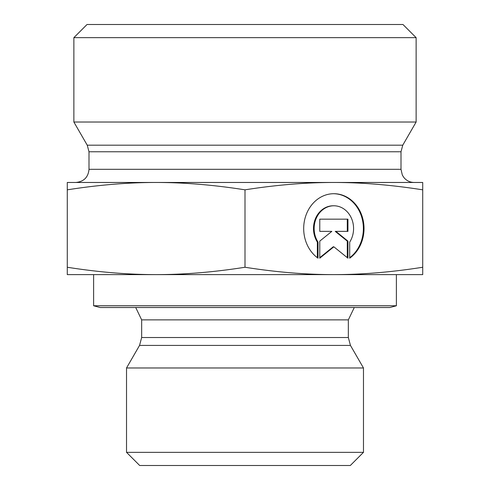 <?xml version="1.0" encoding="UTF-8"?>
<svg xmlns="http://www.w3.org/2000/svg" width="490" height="490" viewBox="0 0 490 490"><rect width="100%" height="100%" fill="white"/><g stroke="black" fill="none" stroke-linecap="round" stroke-linejoin="round"><path stroke-width="0.73" d="M318.016 258.193A34.839 30.172 -90 0 1 304.835 219.036A34.839 30.172 -90 0 1 333.855 193.709A34.839 30.172 -90 0 1 362.882 219.036A34.839 30.172 -90 0 1 349.701 258.193L349.701 242.097A22.767 19.716 90 0 0 351.465 218.301A22.767 19.716 90 0 0 333.855 205.782A22.767 19.716 90 0 0 316.252 218.301A22.767 19.716 90 0 0 318.016 242.097L318.016 258.193M349.701 257.709A34.839 30.172 90 0 0 362.165 218.785A34.839 30.172 90 0 0 333.531 193.709M317.361 257.709L317.361 242.097A22.767 19.716 -90 0 1 315.591 218.301A22.767 19.716 -90 0 1 333.2 205.782L333.855 205.782M318.016 242.097L317.361 242.097M319.774 231.366L319.774 219.171L347.943 219.171L347.943 231.366L335.871 231.366L347.943 241.123L347.943 258.193L333.855 246.807L319.774 258.193L319.774 241.123L331.84 231.366L319.774 231.366L331.185 231.366M319.774 257.66L333.2 246.807L333.855 246.807M347.281 257.66L347.281 241.123L335.215 231.366L335.871 231.366M347.943 241.123L347.281 241.123M347.281 231.366L347.281 219.171L319.774 219.171M67.283 274.621L67.283 267.252C98.441 272.164 128.062 274.621 156.145 274.621L67.283 274.621M156.145 274.621C184.222 274.621 213.842 272.164 245 267.252C276.158 272.164 305.778 274.621 333.855 274.621L156.145 274.621M333.855 274.621C361.938 274.621 391.559 272.164 422.717 267.252L422.717 274.621L333.855 274.621M67.283 189.838L67.283 182.47L422.717 182.47L422.717 189.838C391.559 184.926 361.938 182.47 333.855 182.47C305.778 182.47 276.158 184.926 245 189.838C213.842 184.926 184.222 182.47 156.145 182.47C128.062 182.47 98.441 184.926 67.283 189.838L67.283 267.252M245 189.838L245 267.252M422.717 189.838L422.717 267.252M304.241 367.978L126.524 367.978L139.546 345.419L350.454 345.419L363.476 367.978L304.241 367.978M396.386 305.766L93.615 305.766L100.193 307.53L389.807 307.53L396.386 305.766L396.386 274.621M126.524 452.337L139.687 465.5L350.313 465.5L363.476 452.337L126.524 452.337L126.524 367.978M89.002 151.771L400.998 151.771L400.998 169.307L89.002 169.307L89.002 151.771L87.238 145.187L73.868 122.022L416.132 122.022L402.762 145.187L87.238 145.187M89.002 169.307C88.225 177.3 83.839 181.692 75.84 182.47L156.145 182.47M333.855 182.47L414.16 182.47C409.989 182.384 406.565 180.737 403.889 177.539L402.339 175.095L400.998 169.307M416.132 37.663L402.97 24.5L87.03 24.5L73.868 37.663L416.132 37.663L416.132 122.022M141.659 337.524L141.659 319.872L348.341 319.872L348.341 337.524L141.659 337.524L139.546 345.419M348.341 337.524L350.454 345.419M348.341 319.872L354.276 307.53M141.659 319.872L135.724 307.53M363.476 452.337L363.476 367.978M93.615 305.766L93.615 274.621M402.762 145.187L400.998 151.771M73.868 37.663L73.868 122.022"/></g></svg>
